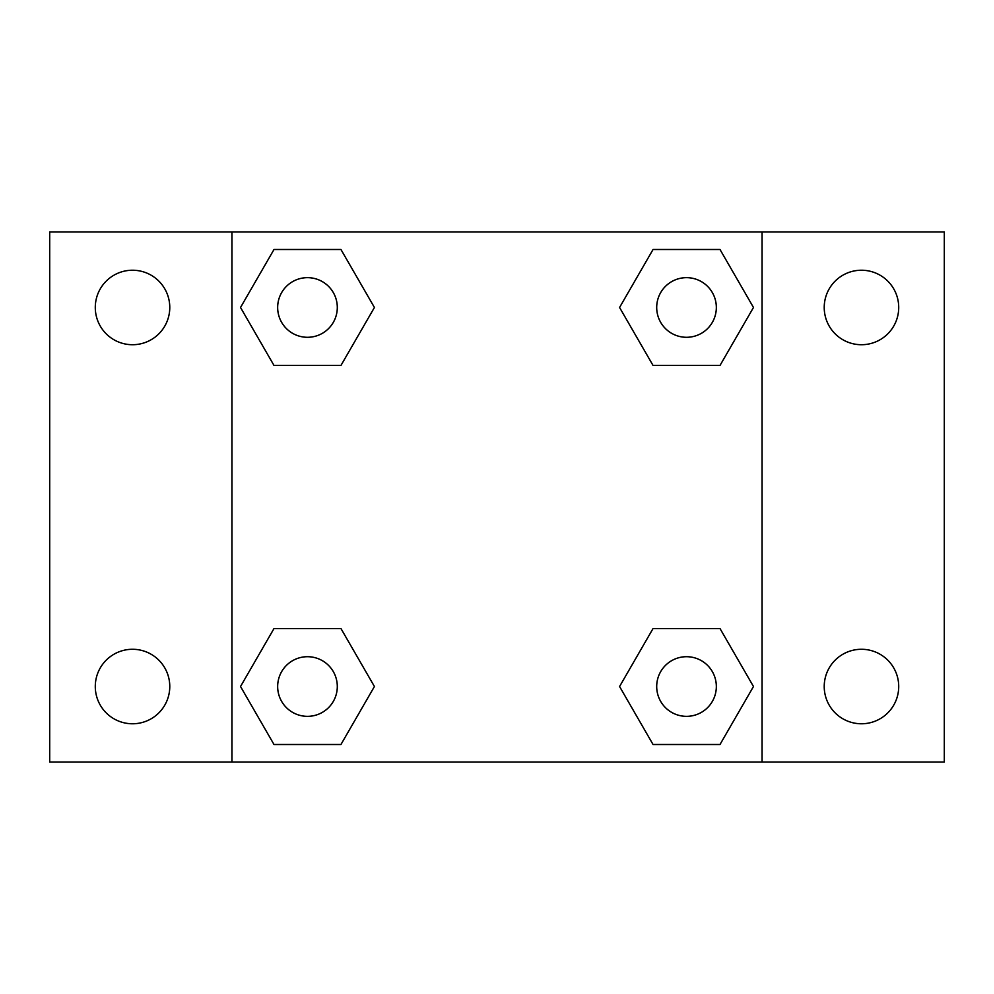 <?xml version="1.0" encoding="UTF-8"?>
<svg xmlns="http://www.w3.org/2000/svg" width="994" height="994" viewBox="0 0 994 994"><rect width="100%" height="100%" fill="white"/><g stroke="black" fill="none" stroke-linecap="round" stroke-linejoin="round"><path stroke-width="1.49" d="M49.7 231.937L944.3 231.937L944.3 762.063L49.7 762.063L49.7 231.937M861.463 270.231A37.238 37.238 0 0 1 898.713 307.481A37.238 37.238 0 0 1 861.463 344.719A37.238 37.238 0 0 1 824.225 307.481A37.238 37.238 0 0 1 861.463 270.231M861.463 649.281A37.238 37.238 0 0 1 898.713 686.519A37.238 37.238 0 0 1 861.463 723.769A37.238 37.238 0 0 1 824.225 686.519A37.238 37.238 0 0 1 861.463 649.281M132.537 649.281A37.238 37.238 0 0 1 169.775 686.519A37.238 37.238 0 0 1 132.537 723.769A37.238 37.238 0 0 1 95.287 686.519A37.238 37.238 0 0 1 132.537 649.281M132.537 270.231A37.238 37.238 0 0 1 169.775 307.481A37.238 37.238 0 0 1 132.537 344.719A37.238 37.238 0 0 1 95.287 307.481A37.238 37.238 0 0 1 132.537 270.231M273.996 628.543L340.954 628.543L374.427 686.519L340.954 744.506L273.996 744.506L240.523 686.519L273.996 628.543L340.954 628.543L273.996 628.543M653.046 249.494L720.004 249.494L753.477 307.481L720.004 365.457L653.046 365.457L619.573 307.481L653.046 249.494L720.004 249.494L653.046 249.494M231.937 762.063L231.937 231.937M762.063 231.937L762.063 762.063M273.996 249.494L340.954 249.494L374.427 307.481L340.954 365.457L273.996 365.457L240.523 307.481L273.996 249.494L340.954 249.494L273.996 249.494M653.046 628.543L720.004 628.543L753.477 686.519L720.004 744.506L653.046 744.506L619.573 686.519L653.046 628.543L720.004 628.543L653.046 628.543M720.004 744.506L653.046 744.506L720.004 744.506M716.339 686.519A29.82 29.82 0 0 0 671.609 660.699A29.82 29.82 0 0 0 671.609 712.35A29.82 29.82 0 0 0 716.339 686.519M340.954 744.506L273.996 744.506L340.954 744.506M337.301 686.519A29.82 29.82 0 0 0 292.571 660.699A29.82 29.82 0 0 0 292.571 712.35A29.82 29.82 0 0 0 337.301 686.519M720.004 365.457L653.046 365.457L720.004 365.457M716.339 307.481A29.82 29.82 0 0 0 671.609 281.65A29.82 29.82 0 0 0 671.609 333.301A29.82 29.82 0 0 0 716.339 307.481M340.954 365.457L273.996 365.457L340.954 365.457M337.301 307.481A29.82 29.82 0 0 0 292.571 281.65A29.82 29.82 0 0 0 292.571 333.301A29.82 29.82 0 0 0 337.301 307.481"/></g></svg>
